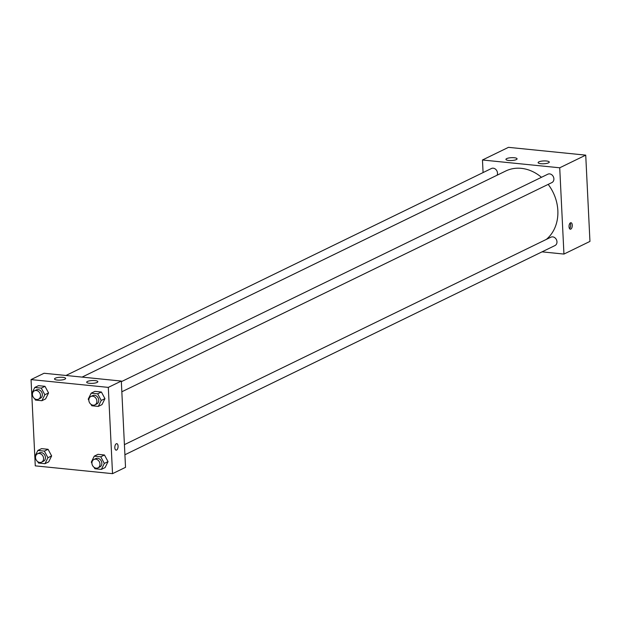 <?xml version="1.0" encoding="UTF-8"?>
<svg xmlns="http://www.w3.org/2000/svg" width="621" height="621" viewBox="0 0 621 621"><rect width="100%" height="100%" fill="white"/><g stroke="black" fill="none" stroke-linecap="round" stroke-linejoin="round"><path stroke-width="0.93" d="M483.084 172.568L482.463 159.993L508.475 147.34L585.727 155.141L589.95 241.414L563.946 254.067L542.017 251.854M570.497 222.815A3.252 1.607 -84.2 0 1 570.978 222.722A3.252 1.607 -84.2 0 1 572.252 226.122A3.252 1.607 -84.2 0 1 570.326 229.203A3.252 1.607 -84.2 0 1 569.022 226.285A3.252 1.607 -84.2 0 1 570.497 222.815M482.463 159.993L559.723 167.794L585.727 155.141M559.723 167.794L563.946 254.067M569.558 228.675A3.252 1.607 95.8 0 0 570.125 223.086M508.715 160.459A5.581 1.413 177.2 0 1 505.929 159.38A5.581 1.413 177.2 0 1 511.432 157.687A5.581 1.413 177.2 0 1 517.076 158.829A5.581 1.413 177.2 0 1 514.32 160.202A5.581 1.413 177.2 0 1 508.715 160.459M540.907 163.711A5.581 1.413 177.2 0 1 538.12 162.632A5.581 1.413 177.2 0 1 543.623 160.94A5.581 1.413 177.2 0 1 549.267 162.081A5.581 1.413 177.2 0 1 546.511 163.447A5.581 1.413 177.2 0 1 540.907 163.711M124.914 454.758L554.98 245.551A4.65 3.866 -115.9 0 0 556.424 239.675A4.65 3.866 -115.9 0 0 550.912 237.183L124.417 444.652M497.103 175.207A4.65 3.866 -115.9 0 0 497.491 173.096A4.65 3.866 -115.9 0 0 491.428 168.508L65.973 375.472M121.832 391.773L551.898 182.574A4.65 3.866 -115.9 0 0 553.885 178.794A4.65 3.866 -115.9 0 0 547.831 174.206L121.343 381.674M546.317 239.419A40.039 33.301 -115.9 0 0 557.844 210.527A40.039 33.301 -115.9 0 0 548.172 184.383M541.465 177.303A40.039 33.301 -115.9 0 0 505.688 171.031L82.073 377.102M121.312 381.061L44.052 373.26L31.05 379.586L108.31 387.388L121.312 381.061L125.527 467.334L112.525 473.66L35.273 465.859L31.05 379.586M55.253 378.212A5.581 1.413 177.2 0 1 61.495 377.257A5.581 1.413 177.2 0 1 65.663 378.422A5.581 1.413 177.2 0 1 62.9 379.788A5.581 1.413 177.2 0 1 57.295 380.052A5.581 1.413 177.2 0 1 54.508 378.973A5.581 1.413 177.2 0 1 55.253 378.212M97.101 382.435A5.581 1.413 177.2 0 1 89.486 383.304A5.581 1.413 177.2 0 1 86.699 382.225A5.581 1.413 177.2 0 1 92.203 380.533A5.581 1.413 177.2 0 1 97.846 381.674A5.581 1.413 177.2 0 1 97.101 382.435M104.468 454.999L97.971 454.339L104.468 454.999L108.031 461.62L104.468 454.999L100.757 456.808L104.312 463.421L101.37 469.383L94.866 468.731L94.128 467.357M105.089 467.582L108.031 461.62L105.089 467.582L101.37 469.383M48.073 449.301L41.568 448.641L48.073 449.301L51.636 455.923L48.073 449.301L44.363 451.11L47.918 457.724L44.976 463.693L38.471 463.033L37.734 461.659M48.686 461.884L51.636 455.923L48.686 461.884L44.976 463.693M44.991 386.324L38.486 385.664L44.991 386.324L48.554 392.938L44.991 386.324L41.281 388.133L44.836 394.746L41.894 400.708L35.389 400.056L34.652 398.682M45.612 398.907L48.554 392.938L45.612 398.907L41.894 400.708M108.31 387.388L112.525 473.66M104.949 398.635L101.394 392.022L94.889 391.362L101.394 392.022L104.949 398.635L102.007 404.597L104.949 398.635L101.239 400.444L98.289 406.406L91.784 405.754L91.046 404.38M114.823 447.702A3.252 1.607 -84.2 0 1 116.779 443.673A3.252 1.607 -84.2 0 1 118.052 447.073A3.252 1.607 -84.2 0 1 116.119 450.147A3.252 1.607 -84.2 0 1 114.823 447.702M116.119 450.147A3.252 1.607 95.8 0 0 118.044 447.073A3.252 1.607 95.8 0 0 116.771 443.673M91.931 463.266L91.31 462.109L94.252 456.148L100.757 456.808M97.986 467.854L99.849 466.953A4.65 3.866 -115.9 0 0 101.836 463.173A4.65 3.866 -115.9 0 0 95.774 458.585L93.918 459.486A4.65 3.866 -115.9 0 0 92.475 465.362A4.65 3.866 -115.9 0 0 97.986 467.854A4.65 3.866 -115.9 0 0 99.981 464.081A4.65 3.866 -115.9 0 0 93.918 459.486M94.252 456.148L97.971 454.339M104.312 463.421L108.031 461.62M35.537 457.576L34.908 456.412L37.858 450.45L44.363 451.11M41.591 462.156L43.447 461.256A4.65 3.866 -115.9 0 0 45.442 457.475A4.65 3.866 -115.9 0 0 39.379 452.888L37.524 453.788A4.65 3.866 -115.9 0 0 36.08 459.664A4.65 3.866 -115.9 0 0 41.591 462.156A4.65 3.866 -115.9 0 0 43.579 458.383A4.65 3.866 -115.9 0 0 37.524 453.788M37.858 450.45L41.568 448.641M47.918 457.724L51.636 455.923M88.85 400.289L88.229 399.132L91.171 393.171L97.676 393.83L101.239 400.444M94.904 404.876L96.767 403.968A4.65 3.866 -115.9 0 0 98.755 400.196A4.65 3.866 -115.9 0 0 92.7 395.608L90.837 396.509A4.65 3.866 -115.9 0 0 89.393 402.385A4.65 3.866 -115.9 0 0 94.904 404.876A4.65 3.866 -115.9 0 0 96.899 401.096A4.65 3.866 -115.9 0 0 90.837 396.509M91.171 393.171L94.889 391.362M97.676 393.83L101.394 392.022M98.289 406.406L102.007 404.597M32.455 394.591L31.826 393.435L34.776 387.473L41.281 388.133M38.51 399.179L40.365 398.271A4.65 3.866 -115.9 0 0 42.36 394.498A4.65 3.866 -115.9 0 0 36.297 389.91L34.442 390.811A4.65 3.866 -115.9 0 0 32.998 396.687A4.65 3.866 -115.9 0 0 38.51 399.179A4.65 3.866 -115.9 0 0 40.497 395.398A4.65 3.866 -115.9 0 0 34.442 390.811M34.776 387.473L38.486 385.664M44.836 394.746L48.554 392.938"/></g></svg>
